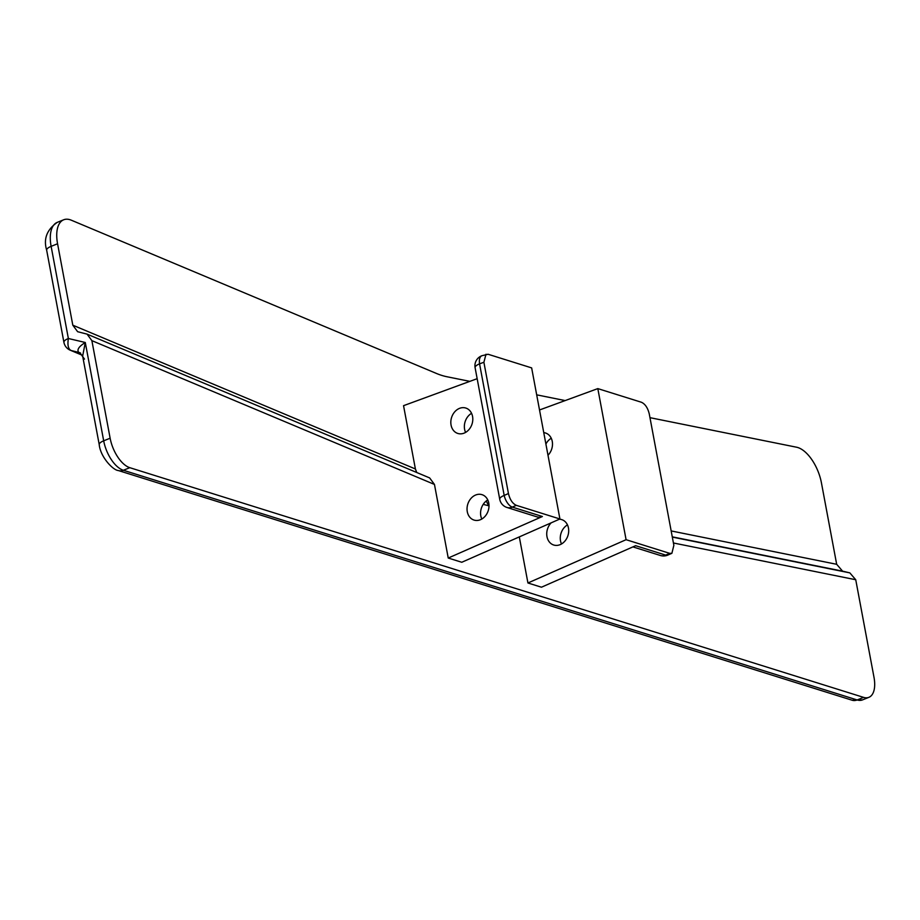 <?xml version="1.0" encoding="UTF-8"?>
<svg xmlns="http://www.w3.org/2000/svg" width="920" height="920" viewBox="0 0 920 920"><rect width="100%" height="100%" fill="white"/><g stroke="black" fill="none" stroke-linecap="round" stroke-linejoin="round"><path stroke-width="1.38" d="M488.761 503.056A13.317 10.729 107.4 0 1 485.15 516.223A13.317 10.729 107.4 0 1 474.041 520.076A13.317 10.729 107.4 0 1 467.279 511.681A13.317 10.729 107.4 0 1 470.89 498.525A13.317 10.729 107.4 0 1 481.999 494.661A13.317 10.729 107.4 0 1 488.761 503.056M481.804 519.029A13.317 10.729 107.4 0 1 480.815 515.924A13.317 10.729 107.4 0 1 487.772 499.951M477.158 378.683L403.546 405.674L415.403 468.981L416.748 472.512M486.001 354.234L483.885 362.261L479.561 363.848L504.183 495.431A10.649 3.473 -10.6 0 0 499.732 499.272L475.099 367.69A10.649 3.473 -10.6 0 1 479.561 363.848A10.649 5.359 69.9 0 1 481.907 355.729L488.048 354.246L531.645 367.897L559.923 518.983L516.316 505.333C512.555 503.608 509.933 499.675 508.449 493.546L504.183 495.431A10.649 5.152 66.2 0 0 512.325 507.104L516.316 505.333M483.885 362.261L508.449 493.546M499.732 499.272A10.649 10.649 0 0 0 507.012 507.483L537.096 516.89A10.649 8.59 -72.6 0 0 542.397 516.511L448.235 558.037L461.771 562.269L559.923 518.983M451.065 425.063A13.317 10.729 107.4 0 1 454.675 411.895A13.317 10.729 107.4 0 1 465.784 408.043A13.317 10.729 107.4 0 1 472.558 416.426A13.317 10.729 107.4 0 1 468.947 429.594A13.317 10.729 107.4 0 1 457.838 433.458A13.317 10.729 107.4 0 1 451.065 425.063M465.589 432.4A13.317 10.729 107.4 0 1 464.6 429.295A13.317 10.729 107.4 0 1 471.558 413.322M559.406 519.213A13.317 10.729 107.4 0 1 561.694 519.604A13.317 10.729 107.4 0 1 568.457 527.999A13.317 10.729 107.4 0 1 564.846 541.167A13.317 10.729 107.4 0 1 553.736 545.019A13.317 10.729 107.4 0 1 546.974 536.636A13.317 10.729 107.4 0 1 551.137 522.859M561.499 543.973A13.317 10.729 107.4 0 1 560.51 540.868A13.317 10.729 107.4 0 1 567.467 524.894M539.522 409.975L597.816 388.608L641.424 402.258C645.184 403.983 647.806 407.916 649.29 414.034L673.854 545.318L671.887 553.299L667.874 555.07A10.649 5.152 -113.8 0 1 665.7 555.105L635.628 545.698L541.454 587.213L527.93 582.981L626.083 539.695L669.691 553.346L671.887 553.299M597.816 388.608L626.083 539.695M543.766 432.63A13.317 10.729 107.4 0 1 545.479 432.986A13.317 10.729 107.4 0 1 552.253 441.381A13.317 10.729 107.4 0 1 547.998 455.239M545.905 444.038A13.317 10.729 107.4 0 1 551.252 438.265M673.417 542.984L855.738 579.738L874 677.327A26.634 13.156 -111.9 0 1 868.894 697.325A26.634 13.156 -111.9 0 1 863.592 697.371L129.8 467.682A26.634 13.156 -111.9 0 1 110.135 438.219L91.873 340.641L87.055 334.121L77.625 331.706L72.806 325.185L415.403 468.981M72.806 325.185L57.569 243.765A31.924 15.767 -111.9 0 1 63.698 219.776A31.924 15.767 -111.9 0 1 71.323 220.202L436.436 373.451A133.147 65.78 -111.9 0 0 446.993 376.751L469.844 381.363M649.969 417.668L796.605 447.223A31.924 15.767 -111.9 0 1 821.433 482.862L836.671 564.293L671.163 530.932M565.167 400.579L536.693 394.841M82.42 355.304L70.265 350.209A10.649 10.649 0 0 1 63.917 342.343A10.649 3.473 169.4 0 1 68.367 338.502C67.309 345.287 68.287 349.301 71.323 350.554L79.833 352.682L84.49 359.099M57.569 243.765L51.129 246.353L68.367 338.502L85.284 342.493L82.65 356.063L99.234 444.659A10.649 3.473 169.4 0 1 103.684 440.818L110.135 438.219M129.8 467.682L123.36 470.269A26.634 13.156 -111.9 0 1 103.684 440.818L85.284 342.493C79.016 346.403 76.785 349.657 78.614 352.268L79.315 352.567A10.649 8.326 112.8 0 1 80.074 352.797M855.738 579.738L849.827 572.872L842.582 571.159L836.671 564.293M527.93 582.981L519.305 536.9M448.235 558.037L434.459 484.437L91.873 340.641M87.055 334.121L429.64 477.917L434.459 484.437M542.397 516.511L512.325 507.104A10.649 8.59 -72.6 0 1 507.012 507.483M669.691 553.346L665.7 555.105A10.649 8.59 -72.6 0 1 660.387 555.484L632.914 546.894M118.323 470.534A10.649 8.59 107.4 0 0 123.36 470.269L857.152 699.959A10.649 8.59 107.4 0 1 852.115 700.223L118.323 470.534C113.137 470.315 100.406 457.044 99.234 444.659M863.592 697.371L857.152 699.959A26.634 13.156 -111.9 0 0 862.442 699.913L852.115 700.223M63.917 342.343L46.667 250.194A10.649 3.473 -10.6 0 1 51.129 246.353A31.924 15.767 -111.9 0 1 57.258 222.364L63.698 219.776M82.363 355.178L71.323 350.554A10.649 8.326 -67.2 0 1 70.265 350.209M80.603 353.107L79.315 352.567M842.582 571.159L672.267 536.832M672.313 537.084L849.827 572.872M483.195 504.39L489.014 505.816M486.22 501.009L488.704 505.758M481.907 355.729A10.649 10.649 0 0 0 475.099 367.69M660.387 555.484A10.649 10.649 0 0 0 667.874 555.07M868.894 697.325L862.442 699.913M46.667 250.194C43.309 238.947 46.839 229.678 57.258 222.364"/></g></svg>
